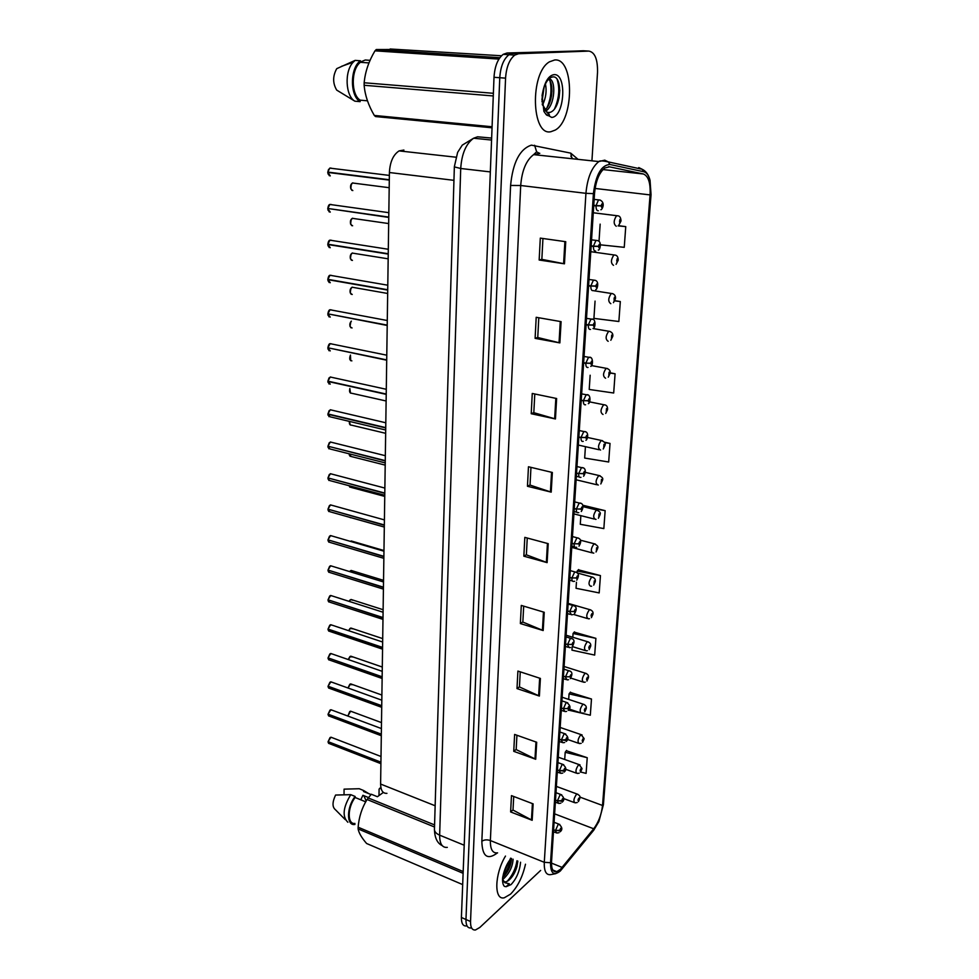 <?xml version="1.0" encoding="UTF-8"?>
<svg xmlns="http://www.w3.org/2000/svg" width="979" height="979" viewBox="0 0 979 979"><rect width="100%" height="100%" fill="white"/><g stroke="black" fill="none" stroke-linecap="round" stroke-linejoin="round"><path stroke-width="1.47" d="M386.938 793.345C382.862 793.614 380.758 790.506 380.611 784.057L389.409 172.524C389.985 161.939 393.215 154.731 399.089 150.901L403.911 150.056M510.536 894.145C517.61 886.925 522.602 876.951 525.478 864.224C522.602 876.951 517.61 886.925 510.536 894.145L504.32 897.767L510.536 894.145M550.896 131.7L555.154 130.109C574.355 120.087 574.453 57.737 554.689 59.976L549.415 61.848C529.615 73.192 531.499 136.534 550.896 131.7L555.154 130.109C574.355 120.087 574.453 57.737 554.689 59.976L549.415 61.848C529.615 73.192 531.499 136.534 550.896 131.7M560.465 869.315L556.782 871.653C553.025 872.326 551.275 869.034 551.532 861.814L594.534 193.426C595.721 181.091 599.172 172.598 604.887 167.96L609.538 166.834L643.374 173.981C648.404 176.012 650.643 182.975 650.08 194.907L602.526 805.472C601.51 814.455 598.573 822.225 593.702 828.772L560.465 869.315M560.355 870.955L593.739 830.204L598.891 821.54L603.407 804.665L651.047 194.686L650.044 180.258C648.673 175.302 646.568 172.451 643.717 171.729L609.88 164.472C601.277 165.121 595.783 174.849 593.409 193.646L550.541 862.732C550.516 873.464 553.796 876.205 560.355 870.955M584.255 50.81L507.036 53.001L512.8 53.368L508.982 54.714C503.61 58.997 500.538 66.658 499.767 77.72L465.967 919.489C465.894 925.449 467.546 928.276 470.923 927.97C467.546 928.276 465.894 925.449 465.967 919.489L499.767 77.72C500.538 66.658 503.61 58.997 508.982 54.714L512.8 53.368L583.337 50.761L512.8 53.368L518.589 53.735L514.783 55.093C509.423 59.376 506.351 67.061 505.568 78.149L470.532 921.508C470.446 927.48 472.098 930.307 475.464 929.989L479.82 927.456L540.653 870.417M565.74 241.703L540.298 238.117L539.16 260.022L564.455 263.816L565.74 241.703M542.941 238.484L541.852 259.362L564.455 263.816M541.852 259.313L539.16 260.022M561.102 321.65L536.198 317.294L535.109 338.355L559.866 342.907L561.102 321.65M538.793 317.747L537.752 337.51L559.866 342.907M537.752 337.437L535.109 338.355M556.635 398.514L532.258 393.46L531.218 413.725L555.448 418.963L556.635 398.514M534.791 393.986L533.812 412.685L555.448 418.963M533.824 412.612L531.218 413.725M552.352 472.465L528.464 466.763L527.461 486.282L551.201 492.143L552.352 472.465M530.961 467.35L530.031 485.07L551.201 492.143M530.031 484.984L527.461 486.282M533.127 803.869L511.466 795.621L510.622 811.934L532.172 820.304L533.127 803.869M513.718 796.478L513.008 810.061L532.172 820.304M513.02 809.927L510.622 811.934M536.7 742.253L514.624 734.434L513.755 751.334L535.709 759.263L536.7 742.253M516.924 735.241L516.178 749.571L535.709 759.263M516.178 749.437L513.755 751.334M540.396 678.423L517.903 671.08L516.998 688.58L539.38 696.057L540.396 678.423M520.241 671.839L519.457 686.94L539.38 696.057M519.457 686.817L516.998 688.58M544.238 612.279L521.293 605.426L520.363 623.562L543.174 630.549L544.238 612.279M523.692 606.148L522.847 622.057L543.174 630.549M522.859 621.946L520.363 623.562M548.216 543.663L524.817 537.373L523.851 556.182L547.114 562.631L548.216 543.663M527.253 538.022L526.372 554.824L547.114 562.631M526.384 554.714L523.851 556.182M505.482 856.074C494.444 874.125 493.857 900.717 504.32 897.767C493.857 900.717 494.444 874.125 505.482 856.074M591.928 160.825L597.52 72.385C597.777 59.327 594.889 52.23 588.856 51.092L518.589 53.735M590.153 375.226L589.211 389.458L613.686 393.007L615.081 373.77L610.174 372.828M595.061 301.104L593.923 318.383L618.863 321.504L620.319 301.544L614.934 300.675M600.519 244.848L624.247 247.332L625.752 226.626L618.373 225.659M576.447 582.236L576.044 588.281L599.185 592.919L600.445 575.591L578.381 569.815M572.177 646.764L571.956 650.154L594.681 655.086L595.893 638.345L574.232 632.128M581.661 713.189L590.313 715.221L591.487 699.018L570.219 692.398M580.669 772.027L586.103 773.386L587.229 757.709L566.339 750.734M585.43 446.657L584.671 458.062L608.681 462.002L610.027 443.426L604.41 442.178M580.853 515.652L580.29 524.291L603.847 528.587L605.144 510.659L582.676 505.213M605.144 510.659L584.451 506.987M600.445 575.591L577.194 571.051L577.084 572.727M577.194 571.051L578.613 569.558M595.893 638.345L573.058 633.486L572.813 637.268M573.058 633.486L574.465 631.859M591.487 699.018L569.056 693.866L568.689 699.422M569.056 693.866L570.463 692.104M580.584 712.932L568.444 710.093M587.229 757.709L565.189 752.288L564.712 759.496M565.189 752.288L566.572 750.416M610.027 443.426L604.618 442.569M615.081 373.77L610.162 373.072M620.319 301.544L614.824 300.883M600.151 224.13L599.013 241.397M625.752 226.626L618.067 225.868M507.036 53.001L503.206 54.347C497.821 58.605 494.762 66.254 494.003 77.292L461.403 917.47C461.342 923.43 463.006 926.256 466.396 925.95M331.893 737.554L330.229 737.481L328.124 741.654L330.033 737.615M328.271 741.715L380.929 762.421M553.563 830.106L560.416 830.938C561.469 829.152 561.53 828.271 560.588 828.295L559.731 830.376M559.731 830.265L555.509 830.51L558.079 824.599L559.768 824.428M553.588 829.764L555.509 830.51M328.124 741.654L380.929 762.164M577.206 802.535L575.101 802.841C573.18 801.483 573.608 798.705 576.374 794.507L577.072 794.079C579.507 795.217 580.449 796.478 579.898 797.861L579.507 798.729L578.846 798.13C577.83 799.867 577.769 800.736 578.662 800.761L579.507 798.729M579.495 798.84L579.874 798.081M331.893 710.093L330.229 709.983L328.1 714.168L329.972 710.167M328.724 716.028L328.063 714.389L381.333 734.421M555.472 800.455L562.374 801.324C563.439 799.549 563.5 798.656 562.558 798.631L561.701 800.602L562.607 799.378L562.435 800.516L561.689 800.712M561.701 800.602L557.43 800.834L560.025 794.911L561.701 794.777M555.497 800.1L557.43 800.834M328.1 714.168L381.333 734.152M331.893 682.204L330.229 682.057L328.087 686.242L329.899 682.302M328.259 686.303L381.737 705.969M557.418 770.289L564.381 771.195C565.446 769.433 565.507 768.515 564.565 768.454L563.696 770.424L564.602 769.225L564.43 770.375L563.684 770.546M563.696 770.424L559.388 770.644L562.007 764.721L563.671 764.636M557.443 769.935L559.388 770.644M328.087 686.242L381.737 705.7M331.881 653.874L330.241 653.703L328.075 657.888L329.813 653.996M328.259 657.949L382.153 677.064M559.388 739.598L566.413 740.552C567.49 738.802 567.551 737.86 566.596 737.75L565.715 739.732L566.621 738.545L566.462 739.708L565.715 739.855M565.715 739.732L561.383 739.928L564.026 734.005L565.678 733.956M559.413 739.231L561.383 739.928M328.075 657.888L382.153 676.783M331.869 625.091L330.241 624.896L328.063 629.081L329.739 625.251M328.785 631.161L328.014 629.326L382.581 647.682M561.408 708.38L567.783 708.625L568.481 709.359C569.558 707.621 569.619 706.679 568.664 706.52L567.783 708.502L568.689 707.327L568.542 708.515L567.783 708.625M567.783 708.502L563.414 708.674L566.07 702.751L567.71 702.738M561.42 708.001L563.414 708.674M328.063 629.081L382.581 647.4M579.189 773.19L577.206 773.447C575.224 772.076 575.628 769.261 578.442 765.027L579.091 764.636L581.991 768.466L581.599 769.31L580.939 768.662C579.911 770.387 579.849 771.281 580.743 771.342L581.599 769.31M581.587 769.421L581.967 768.686M581.183 743.342L579.36 743.563C577.292 742.168 577.683 739.329 580.547 735.045L581.134 734.691L584.12 738.57L583.729 739.39L583.068 738.704C582.028 740.418 581.967 741.323 582.872 741.433L583.717 739.5L582.848 740.662L583.007 739.524L583.729 739.39M583.717 739.5L584.096 738.79M583.215 712.993L581.55 713.177C579.397 711.757 579.776 708.882 582.689 704.55L583.215 704.244C585.515 705.039 586.531 706.348 586.286 708.172L585.895 708.955L585.222 708.233C584.182 709.934 584.12 710.852 585.026 711.011L585.883 709.077L585.014 710.216L585.173 709.065L585.895 708.955M585.883 709.077L586.262 708.38M366.183 801.018L363.845 795.67M368.398 797.518L362.915 795.291L360.761 799.806M513.094 859.183C512.641 866.599 509.545 873.06 503.793 878.555L502.606 879.313M511.527 858.534C511.148 865.595 508.199 871.934 502.68 877.551M504.014 881.957L506.143 881.798L503.965 881.908M506.143 881.798L508.505 880.537C512.298 877.368 515.089 872.803 516.875 866.819L517.842 861.116M511.136 858.375C507.868 862.083 505.335 867.161 503.536 873.623L502.655 877.649C502.313 881.859 502.888 884.771 504.369 886.362L506.094 886.717L509.288 883.768L504.895 882.728L502.57 879.166M383.364 792.427L377.417 796.722L371.286 794.238L367.064 799.5C361.949 807.797 358.975 817.024 358.13 827.218L358.118 828.919C358.828 832.921 361.655 837.779 366.599 843.494L462.688 884.6M365.718 801.825L355.144 797.506C347.3 807.491 347.239 824.734 354.936 823.412M355.144 797.506L355.144 796.453C346.566 806.99 346.297 825.921 354.643 824.477L354.949 824.453M355.144 796.453L350.763 794.667C343.042 807.345 342.075 816.547 347.888 822.274M350.763 794.667L335.577 795.046C332.224 802.217 332.187 807.112 335.43 809.731L345.257 819.631M358.13 827.218L463.189 871.555M463.116 873.317L358.118 828.919M434.505 826.998L367.064 799.5M368.116 797.897L434.566 824.918M378.995 795.584L379.093 789.111L380.892 787.606M368.765 793.626L363.576 790.494L363.564 791.534L370.992 794.532M344.045 794.715L344.07 789.147L359.22 788.731L363.576 790.494M516.961 860.749C515.737 868.606 512.445 875.495 507.098 881.406M510.585 858.987C509.533 865.228 506.963 871.077 502.851 876.56M517.744 861.067C516.875 867.161 514.452 873.035 510.487 878.726M511.479 858.522C510.634 864.506 508.272 870.307 504.369 875.936M381.186 788.829L379.681 788.23M545.425 83.961C546.906 90.937 545.927 97.998 542.501 105.157M544.079 87.253L541.974 101.914M548.95 78.809C556.329 79.066 555.277 105.83 545.584 111.141M548.485 79.287C554.138 82.848 552.658 103.982 544.813 110.113M546.882 112.536L550.1 112.352C561.469 108.853 562.717 76.374 553.294 76.876C549.048 77.133 545.67 81.587 543.149 90.239L542.072 95.428L543.908 111.398L545.903 114.225C547.065 116.366 551.972 116.22 547.787 113.307L542.158 103.982M389.801 49.709L390.131 48.999L397.56 49.488L376.254 49.537L374.981 50.835C368.777 61.224 365.167 71.859 364.164 82.762L364.139 85.283C364.971 95.232 368.361 105.291 374.308 115.449L375.532 116.562L492.045 127.796M368.961 62.925L360.419 62.301C350.959 69.203 350.874 94.535 360.15 100.152L367.443 100.813M360.419 62.301L360.431 60.771C349.895 67.832 349.809 96.028 360.137 101.657L360.15 100.152M360.431 60.771L355.12 60.392L353.15 62.24C344.265 71.357 345.477 95.991 354.875 101.18L360.137 101.657M355.12 60.392L336.739 68.652C332.652 76.056 332.64 83.203 336.703 90.105L354.875 101.18M364.164 82.762L493.379 93.299M493.281 95.954L364.139 85.283M498.923 59.095L374.981 50.835M376.254 49.537L499.853 57.7M501.493 55.766L390.131 48.999M374.308 115.449L492.082 126.756M360.419 62.056L365.277 60L370.05 60.343M557.247 79.666C559.964 88.795 559.058 98.512 554.542 108.828M550.063 81.184C551.948 89.884 550.92 98.744 546.992 107.739M543.272 89.811L541.901 99.785M559.817 90.068L559.058 98.047M551.985 90.704L551.483 96.126M331.869 595.856L330.241 595.636L328.051 599.821L329.666 596.04M328.259 599.894L383.009 617.835M563.451 676.599L569.876 676.844L570.586 677.627C571.675 675.902 571.736 674.935 570.781 674.739L569.888 676.709L570.781 675.571L570.647 676.758L569.876 676.844M569.888 676.709L565.483 676.868L568.15 670.933L569.778 670.97M563.476 676.22L565.483 676.868M328.051 599.821L383.009 617.541M331.857 566.143L330.241 565.899L328.026 570.084L329.58 566.376M328.271 570.157L383.438 587.486M565.532 644.255L572.017 644.488L572.727 645.32C573.829 643.619 573.89 642.628 572.923 642.383L572.03 644.366L572.923 643.24L572.788 644.439L572.017 644.488M572.03 644.366L567.575 644.5L570.28 638.565L571.883 638.638M565.556 643.864L567.575 644.5M328.026 570.084L383.45 587.192M331.844 535.954L330.241 535.684L328.014 539.87L329.495 536.223M328.271 539.943L383.89 556.635M567.649 611.324L574.196 611.557L574.906 612.45C576.007 610.749 576.08 609.746 575.101 609.452L574.208 611.422L575.089 610.321L574.967 611.545L574.196 611.557M574.208 611.422L569.717 611.545L572.434 605.609L574.012 605.72M567.673 610.933L569.717 611.545M328.014 539.87L383.89 556.341M585.271 682.118L583.778 682.265C581.55 680.821 581.905 677.909 584.867 673.528L585.332 673.258C587.694 674.041 588.746 675.363 588.489 677.235L588.098 678.006L587.424 677.235C586.384 678.924 586.311 679.867 587.229 680.05L588.085 678.129L587.216 679.242L587.363 678.08L588.098 678.006M588.085 678.129L588.465 677.456M587.363 650.692L586.042 650.815C583.729 649.346 584.071 646.397 587.082 641.979L587.486 641.747C589.909 642.505 590.986 643.852 590.729 645.773L590.337 646.519L589.664 645.699C588.612 647.376 588.538 648.331 589.456 648.563L590.325 646.642L589.468 647.743L589.603 646.556L590.337 646.519M590.325 646.642L590.704 645.981M589.48 618.728L588.355 618.814C585.956 617.321 586.274 614.335 589.334 609.868L589.676 609.672C592.16 610.406 593.274 611.777 593.017 613.76L592.613 614.469L591.94 613.613C590.875 615.265 590.814 616.244 591.732 616.525L592.601 614.604L591.744 615.681L591.879 614.482L592.613 614.469M592.601 614.604L592.993 613.968M331.82 505.262L330.241 504.98L328.002 509.166L329.409 505.58M328.283 509.239L384.331 525.27M569.802 577.806L576.411 578.026L577.133 578.968C578.234 577.28 578.308 576.264 577.329 575.921L576.423 577.891L577.304 576.815L577.194 578.051L576.411 578.026M576.423 577.891L571.895 577.989L574.636 572.054L576.19 572.201M569.827 577.402L571.895 577.989M328.002 509.166L384.343 524.964M331.808 474.069L330.253 473.775L327.977 477.948L329.323 474.436M328.295 478.033L384.796 493.367M572.005 543.663L578.675 543.883L579.384 544.875C580.51 543.21 580.584 542.17 579.592 541.766L578.675 543.749L579.556 542.684L579.446 543.945L578.675 543.883M578.675 543.749L574.11 543.822L576.876 537.887L578.405 538.071M572.03 543.259L574.11 543.822M384.869 488.068L330.425 473.714L327.941 477.923L384.796 493.061M328.087 479.086L330.058 480.64L384.771 495.252M331.783 442.361L330.253 442.043L327.965 446.216L329.238 442.777M328.308 446.302L385.261 460.938M574.232 508.896L580.963 509.104L581.697 510.157C582.823 508.505 582.884 507.452 581.905 506.987L580.975 508.97L581.856 507.93L581.759 509.215L580.963 509.104M580.975 508.97L576.374 509.019L579.152 503.084L580.657 503.304M574.257 508.48L576.374 509.019M327.965 446.216L385.261 460.619M331.759 410.115L330.253 409.785L327.953 413.958L329.152 410.593M328.075 415.243L327.904 414.239L385.738 427.933M576.521 473.481L583.313 473.689L584.035 474.791L584.255 471.572L583.325 473.542L584.194 472.527L584.108 473.824L583.313 473.689M583.325 473.542L578.675 473.567L581.477 467.644L582.946 467.876M576.545 473.065L578.675 473.567M327.953 413.958L385.738 427.627M328.981 416.675L328.32 414.044M331.697 377.307L330.253 376.988L327.928 381.161L386.228 394.047M328.075 382.508L327.892 381.443L386.216 394.366M578.834 437.393L585.699 437.589L586.433 438.763L586.641 435.471L585.711 437.454L586.58 436.463L586.494 437.772L585.699 437.589M585.711 437.454L581.024 437.442L583.802 431.543L585.283 431.788M578.858 436.964L581.024 437.442M329.017 383.988L328.344 381.247M591.622 586.188L590.704 586.25C588.208 584.732 588.526 581.71 591.622 577.182L591.903 577.035C594.449 577.745 595.587 579.127 595.33 581.183L594.938 581.869L594.265 580.951L594.045 583.925L594.926 581.991L594.069 583.056L594.192 581.844L594.938 581.869M593.812 553.074L593.09 553.111C590.521 551.556 590.802 548.497 593.959 543.92L594.167 543.81C597.337 545.291 598.512 546.698 597.692 548.02L597.3 548.681L596.615 547.714L596.407 550.736L597.288 548.803L596.444 549.843L596.554 548.619L597.3 548.681M596.027 519.359L595.526 519.372C592.858 517.781 593.127 514.685 596.333 510.059L596.48 509.986C599.723 511.43 600.922 512.861 600.103 514.269L599.699 514.893L599.013 513.877L598.805 516.949L599.686 515.027L598.842 516.043L598.952 514.795L599.699 514.893M598.279 485.021L598.01 485.033C595.256 483.406 595.501 480.261 598.756 475.586L598.818 475.549C602.122 476.92 603.37 478.364 602.55 479.906L602.146 480.493L601.461 479.416L601.241 482.549L602.134 480.628L601.302 481.619L601.4 480.359L602.146 480.493M600.531 450.059L600.58 450.059C597.692 448.394 597.912 445.212 601.216 440.489C604.581 441.786 605.854 443.267 605.046 444.907L604.643 445.457L603.957 444.331L603.725 447.525L604.63 445.604L603.798 446.571L603.884 445.286L604.643 445.457M331.612 343.898L330.143 343.666L327.916 347.79L328.981 344.596M328.381 347.888L386.705 360.211M581.208 400.631L588.134 400.815L588.868 402.039L589.089 398.698L588.134 400.668L589.015 399.701L588.942 401.035L588.134 400.815M588.134 400.668L583.411 400.644L586.127 394.782L587.657 395.014M581.232 400.191L583.411 400.644M327.916 347.79L386.717 359.893M331.502 309.939L330.07 309.768L327.855 313.843L387.219 325.126M328.418 313.965L387.207 325.456M583.619 363.148L590.606 363.331L591.34 364.629L591.573 361.214L590.618 363.185L591.5 362.23L591.438 363.588L590.606 363.331M590.618 363.185L585.846 363.123L588.501 357.311L590.08 357.531M583.643 362.707L585.846 363.123M331.392 275.38L329.996 275.27L327.879 279.345L328.809 276.298M329.14 282.527L327.83 279.651L387.721 290.09M586.066 324.955L593.139 325.126L593.874 326.484L594.106 322.997L593.139 324.967L594.033 324.049L593.984 325.42L593.139 325.126M593.139 324.967L588.33 324.881L590.924 319.117L592.54 319.313M586.103 324.49L588.33 324.881M327.879 279.345L387.721 289.747M327.867 279.627L328.479 279.443M331.281 240.222L329.923 240.173L327.867 244.212L388.247 253.745M329.189 247.54L327.818 244.53L388.235 254.087M588.575 286.003L595.709 286.162L596.456 287.593L596.688 284.045L595.721 286.003L596.615 285.109L596.578 286.504L595.709 286.162M595.721 286.003L590.851 285.892L593.396 280.165L595.048 280.349M588.612 285.538L590.851 285.892M327.843 244.517L328.54 244.322M331.159 204.464L329.85 204.464L327.843 208.478L388.773 217.081M328.638 208.588L388.761 217.424M591.132 246.28L598.34 246.439L599.087 247.932L599.319 244.309L598.353 246.28L599.258 245.399L599.221 246.818L598.34 246.439M598.353 246.28L593.433 246.133L595.917 240.455L597.606 240.614M591.169 245.802L593.433 246.133M331.024 168.058L329.776 168.119L327.83 172.096L328.565 169.33M328.1 174.066L327.781 172.426L389.299 180.099M593.739 205.774L601.02 205.908L601.767 207.487L602.012 203.791L601.02 205.749L601.938 204.905L601.914 206.349L601.02 205.908M601.02 205.749L596.064 205.578L598.487 199.936L600.2 200.083M593.776 205.284L596.064 205.578M327.83 172.096L389.312 179.744M329.299 175.706L327.781 172.426L328.773 172.218M603.04 414.472C600.176 412.746 600.384 409.516 603.651 404.768L603.896 404.768C606.417 404.853 607.641 406.346 607.58 409.259L607.176 409.785L606.49 408.598L606.258 411.853L607.176 409.92L606.331 410.874L606.417 409.577L607.176 409.785M605.585 378.224C602.721 376.413 602.905 373.134 606.123 368.373L606.613 368.385C609.342 369.279 610.529 370.796 610.174 372.95L609.77 373.44L609.073 372.191L608.84 375.508L609.758 373.586L608.914 374.516L608.987 373.195L609.77 373.44M608.179 341.304C605.316 339.395 605.475 336.066 608.657 331.294L609.379 331.318C611.936 332.162 613.087 333.704 612.805 335.968L611.704 335.112L611.471 338.477L612.389 336.556L611.532 337.474L611.606 336.127L612.401 336.409M610.823 303.686C607.959 301.679 608.094 298.289 611.226 293.516L612.193 293.553C614.543 294.263 615.644 295.842 615.497 298.277L614.384 297.31L614.139 300.749L615.081 298.84L614.212 299.721L614.274 298.362L615.081 298.681M613.98 298.852L614.592 298.95M613.515 265.333C610.651 263.229 610.774 259.79 613.857 255.005L615.057 255.066C617.015 255.311 618.067 256.914 618.226 259.863L617.125 258.786L616.868 262.299L617.81 260.377L616.941 261.246L616.99 259.863L617.822 260.23M616.709 260.39L617.321 260.475M616.256 226.247C613.405 224.044 613.49 220.532 616.537 215.735L617.969 215.833C619.756 215.992 620.772 217.619 621.016 220.703L619.903 219.516L619.658 223.09L620.6 221.181L619.731 222.025L619.768 220.618L620.613 221.034M619.474 221.181L620.111 221.254M619.487 221.119L620.111 221.193M435.141 805.766L380.611 784.057M453.938 180.332L389.409 172.524M497.418 852.893C487.456 860.382 482.255 856.515 481.839 841.279L510.597 185.447L520.706 185.508L490.369 840.545C490.246 849.405 492.645 853.504 497.589 852.856M510.597 185.447C512.849 162.453 519.776 149.016 531.377 145.137L570.708 153.128L578.051 159.344M539.808 153.311L533.616 154.633C526.225 160.238 521.917 170.53 520.706 185.508L585.931 193.328C587.376 177.945 591.683 167.36 598.842 161.559L604.753 160.152L608.326 161.914C602.721 160.703 599.564 160.58 598.842 161.559L533.616 154.633L536.639 151.818L534.595 145.259M570.843 156.175L572.678 158.782M643.717 171.729L642.224 169.281L638.761 167.58L641.71 169.159M609.88 164.472L608.326 161.914L642.224 169.281C646.005 171.105 648.612 174.776 650.044 180.258M593.409 193.646L585.931 193.328L544.287 862.303L550.541 862.732M555.827 873.635L550.896 874.59C546.196 875.397 543.994 871.31 544.287 862.303L490.369 840.545C487.028 839.444 484.189 839.688 481.839 841.279M505.568 78.149L494.003 77.292M470.532 921.508L461.403 917.47M588.856 51.092L583.337 50.761M572.042 158.708L570.708 153.128M539.196 153.213L536.639 151.818M650.08 194.907L595.085 188.445M643.374 173.981L602.991 169.575M609.538 166.834L608.546 166.724M562.203 867.431L551.471 863.099M593.702 828.772L554.616 813.855M602.526 805.472L579.862 797.077M547.432 543.455L546.343 562.374M543.467 612.046L542.415 630.28M539.649 678.178L538.634 695.763M535.966 741.984L534.975 758.958M532.405 803.588L531.45 819.974M551.556 472.27L550.418 491.923M555.827 398.343L554.652 418.755M560.269 321.504L559.046 342.736M564.883 241.58L563.61 263.669M491.642 138.076L477.581 136.803L473.616 138.223C466.004 143.717 461.709 153.801 460.717 168.486L439.644 835.16C439.657 843.8 442.202 847.875 447.293 847.373M464.205 845.232L439.644 835.16C436.389 833.741 434.652 831.905 434.431 829.641L434.443 829.005M442.214 845.611C437.38 843.347 434.786 838.024 434.431 829.641L454.354 166.895L460.717 168.486L490.332 171.912M491.568 140.046L473.616 138.223L462.272 145.125L457.634 152.369L454.354 166.724M328.124 741.911L329.495 743.673L380.904 763.669M559.009 832.701L556.77 833.031L555.485 830.853M328.161 742.376L328.711 743.465M351.498 711.513L349.931 711.427L347.888 716.053M347.875 716.053L349.711 711.574M556.378 786.418L577.953 794.361M328.149 714.915L329.544 716.236L381.308 735.718M560.869 803.147L558.752 803.453L557.406 801.177M328.149 687.038L329.605 688.384L381.712 707.327M562.741 773.092L560.783 773.349L559.376 770.999M328.136 658.72L329.654 660.103L382.128 678.471M564.65 742.523L562.852 742.731L561.359 740.295M330.914 624.773L331.526 624.969M328.063 629.362L329.715 631.369L382.556 649.163M566.584 711.403L564.956 711.586L563.39 709.041M328.124 629.962L328.051 629.35M351.963 684.786L350.078 684.113L348.01 688.004M381.896 695.041L350.69 683.88L347.973 687.992L349.797 684.309M558.263 757.195L580.021 764.917M352.097 657.019L350.237 656.383L348.255 659.552M382.299 667.042L350.788 656.175L348.218 659.54L349.882 656.628M560.172 727.47L582.113 734.972M352.22 628.836L350.396 628.224L348.597 630.672L349.968 628.53M562.117 697.244L584.23 704.525M506.094 886.717L511.038 884.6C516.484 878.763 519.665 871.298 520.571 862.23M510.622 858.167L503.536 873.623M545.903 114.225L551.654 117.407C564.724 117.027 567.22 73.009 553.918 74.661C549.035 75.518 545.45 80.719 543.149 90.239M330.853 595.526L331.514 595.734M328.051 600.103L329.788 602.183L382.985 619.377M568.542 679.744L567.086 679.879L565.458 677.248M328.112 600.739L328.797 601.975M330.78 565.813L331.514 566.033M328.112 571.051L329.85 572.519L383.413 589.113M570.537 647.511L569.264 647.621L567.551 644.88M330.718 535.623L331.502 535.843M328.1 540.897L329.911 542.39L383.866 558.336M572.556 614.702L571.491 614.788L569.692 611.936M352.354 600.2L350.996 599.466L349.038 601.351L350.041 599.98M564.1 666.491L586.397 673.54M352.477 571.124L351.094 570.439L349.613 571.577L350.127 570.99M566.107 635.224L588.587 642.028M351.265 570.5L351.889 570.684M352.587 541.583L350.409 541.375M568.15 603.394L590.827 609.954M351.363 541.008L352.036 541.216M330.645 504.931L331.477 505.164M328.002 509.459L329.984 511.76L384.306 527.057M574.6 581.293L573.755 581.355C572.495 581.71 571.871 580.718 571.871 578.381M328.1 510.243L328.883 511.576M330.584 473.75L331.465 473.983M576.68 547.273L576.056 547.31C574.746 547.689 574.098 546.661 574.086 544.226M330.51 442.043L331.44 442.275M328.087 447.427L327.953 446.522L330.131 449.006L385.236 462.908M578.797 512.629L578.393 512.641C577.035 513.057 576.362 511.98 576.35 509.435M330.437 409.809L331.416 410.042M327.953 414.264L330.204 416.834L385.702 430.014M580.951 477.324L580.792 477.324C579.372 477.776 578.662 476.663 578.65 473.983M386.289 389.287L330.217 377.001L327.892 381.137L329.066 377.87M327.928 381.467L330.253 384.135M583.203 441.37C581.746 441.823 581.012 440.648 580.988 437.87M349.356 517.218L350.727 517.744M577.377 572.996L593.09 577.304M349.136 485.951L350.959 487.371L384.747 496.402M580.461 540.2L595.403 544.079M349.173 453.803L351.204 456.508L385.2 465.123M349.307 455.076L349.148 453.803M583.031 506.632L597.753 510.243M349.479 423.687L349.417 421.398C349.16 424.029 349.821 425.265 351.437 425.143L385.665 433.318M585.381 472.392L600.151 475.794M349.858 388.492C349.124 391.673 349.736 393.252 351.681 393.264L386.13 400.986M349.65 391.796L349.833 388.492L350.519 393.13M587.596 437.478L602.574 440.721M328.075 349.234L327.904 348.108L330.253 350.898M585.601 404.755C584.133 405.147 583.398 403.923 583.386 401.072M327.879 313.831L328.895 310.735M328.075 315.385L327.879 314.186L330.266 317.098M588.049 367.443C586.568 367.761 585.821 366.476 585.809 363.576M330.156 275.295L331.269 275.491M327.879 279.664L330.266 282.711M590.533 329.409C589.052 329.666 588.306 328.308 588.293 325.334M328.075 280.973L327.867 279.664M330.082 240.198L331.232 240.381M388.308 249.266L329.923 240.173C328.968 240.234 328.271 241.58 327.818 244.199L328.724 241.262M328.087 245.949L327.843 244.554L330.266 247.724M593.078 290.628C591.585 290.824 590.839 289.392 590.827 286.357M330.009 204.489L331.171 204.648M327.83 208.454L328.638 205.614M328.087 210.326L327.83 208.808L330.266 212.125M595.673 251.089C594.167 251.211 593.409 249.718 593.409 246.598M329.935 168.143L331.122 168.29M327.83 172.451L330.278 175.902M598.316 210.766C596.798 210.803 596.04 209.237 596.04 206.055M350.458 355.083C349.124 358.62 349.601 360.541 351.877 360.872M349.821 359.366L350.445 355.083L350.727 360.725M589.652 401.879L605.059 404.988M351.375 321.136C349.173 324.722 349.405 326.986 352.061 327.953M350.005 326.411L350.874 321.663M591.5 365.583L607.58 368.581M352.281 287.153L352.073 287.214C349.332 290.543 349.393 292.966 352.244 294.471M350.201 292.905L350.971 288.132M593.029 328.552L610.137 331.489M352.477 252.974L352.195 253.071C349.491 256.4 349.576 258.86 352.44 260.426M350.384 258.823L351.082 254.026M593.372 290.665L612.744 293.688M352.673 218.219L352.305 218.329C349.662 221.682 349.772 224.179 352.624 225.794M350.592 224.167L351.192 219.345M590.79 251.689L615.412 255.152M352.868 182.865L352.44 182.987C349.833 186.353 349.968 188.886 352.819 190.575M350.788 188.923L351.314 184.052M593.286 212.773L618.116 215.869M455.859 157.191L399.089 150.901M556.782 871.653L552.829 870.05M514.783 55.093L503.206 54.347M381.015 756.498L330.951 737.199L328.075 741.617M554.077 822.274L558.862 824.122C562.301 827.022 562.741 829.568 560.208 831.758M553.465 831.746L555.815 832.664M347.851 716.041L350.58 711.17L381.492 722.612M563.647 798.558L574.171 802.499M578.442 801.593L579.862 798.301M381.406 728.56L330.902 709.726L328.063 714.132M555.974 792.696L560.759 794.483C564.296 797.383 564.761 799.953 562.166 802.168M555.362 802.168L557.761 803.074M381.822 700.181L330.853 681.825L328.051 686.206M557.908 762.617L562.68 764.33C566.327 767.255 566.817 769.849 564.149 772.088M557.308 772.088L559.743 772.969M328.748 688.176L328.051 686.475M382.238 671.337L330.804 653.495L328.038 657.851M559.878 732.011L564.626 733.65C568.383 736.575 568.897 739.194 566.168 741.482M559.266 741.482L561.75 742.351M328.76 659.895L328.038 658.121M382.654 642.028L330.743 624.712L328.014 629.044M561.885 700.866L566.608 702.432C570.488 705.357 571.014 708.001 568.212 710.35M561.273 710.338L563.806 711.195M565.544 769.237L576.239 773.104M580.523 772.211L581.954 768.894M567.379 739.39L578.344 743.22M582.627 742.339L584.084 738.998M348.548 630.66L350.886 628.041L382.703 638.602M569.129 709.004L580.486 712.822M584.769 711.953L586.25 708.588M505.237 881.981L504.895 882.728M516.875 866.819L517.071 866.097M550.1 112.352L547.787 113.307M341.512 66.339L353.15 62.24M383.083 612.242L330.682 595.477L328.002 599.784M563.928 669.171L568.628 670.676C572.311 671.349 572.874 674.017 570.304 678.667M563.317 678.667L565.886 679.499M383.523 581.967L330.621 565.764L327.989 570.047M565.997 636.901L570.684 638.345C574.428 638.895 575.003 641.588 572.421 646.421M565.385 646.421L568.016 647.229M328.822 572.323L327.989 570.329M383.964 551.189L330.559 535.574L327.965 539.845M568.114 604.067L572.776 605.426C576.619 606.246 577.218 608.975 574.575 613.6M567.502 613.6L570.182 614.396M328.846 542.195L327.965 540.127M349.001 601.339L350.996 599.466L383.119 609.709M570.781 678.068L582.676 681.91M586.947 681.054L588.452 677.652M349.576 571.565L351.094 570.439L383.548 580.363M572.323 646.568L584.891 650.46M589.162 649.615L590.692 646.189M350.384 541.375L351.204 540.959L383.976 550.541M573.67 614.469L587.155 618.459M591.414 617.639L592.98 614.163M384.417 519.898L330.498 504.895L327.953 509.129M570.267 570.622L574.893 571.92C578.846 572.727 579.47 575.481 576.766 580.18M569.643 580.192L572.397 580.963M572.458 536.578L577.059 537.789C581.11 538.621 581.759 541.411 579.005 546.16M571.834 546.184L574.649 546.931M328.907 480.469L327.941 478.217M385.334 455.7L330.364 442.006L327.916 446.191M574.685 501.884L579.262 503.035C583.668 502.863 583.827 507.636 581.269 511.527M574.061 511.54L576.937 512.274M328.944 448.835L327.916 446.497M385.812 422.781L330.29 409.773L327.904 413.933M576.961 466.555L581.514 467.619C585.993 467.313 586.225 472.429 583.582 476.235M576.337 476.271L579.274 476.969M585.919 440.293C587.4 440.109 589.737 431.115 583.937 431.543L579.274 430.552M593.702 585.099L595.305 581.587M349.895 487.199L349.05 485.706M571.76 547.396L591.793 552.768M596.027 551.972L597.667 548.424M350.103 456.349L349.124 453.791M573.914 513.889L594.192 519.029M598.389 518.258L600.066 514.66M350.298 424.996L349.393 421.386M576.105 479.783L596.615 484.703M600.8 483.944L602.526 480.285M578.344 445.066L599.099 449.74M603.235 448.994L605.01 445.286M386.778 355.193L330.143 343.666C329.201 343.568 328.454 344.938 327.867 347.778M588.306 403.678C590.545 403.458 591.071 393.546 586.507 394.782L581.636 393.876M329.054 350.739L327.867 348.083M387.28 320.512L330.07 309.768C329.128 309.731 328.381 311.089 327.855 313.843M590.741 366.366C592.968 366.415 593.58 356.136 589.138 357.323L584.047 356.478M329.091 316.927L327.855 314.161M387.794 285.207L329.996 275.27C329.054 275.27 328.332 276.629 327.83 279.321M593.201 328.344C595.428 328.626 596.174 318.053 591.805 319.142L586.494 318.359M595.709 289.576C597.055 290.249 600.005 280.679 594.51 280.214L588.991 279.492M388.834 212.676L329.85 204.464C328.895 204.587 328.21 205.92 327.794 208.466M598.267 250.061C599.625 250.967 602.611 241.36 597.276 240.528L591.549 239.843M329.238 211.941L327.794 208.796M389.373 175.412L329.776 168.119L327.781 172.084M600.861 209.763C601.681 210.191 606.099 203.057 600.09 200.046L594.143 199.41M605.732 413.419L607.555 409.638M351.351 321.136C349.479 323.303 349.344 325.517 350.947 327.794M608.253 377.172L610.137 373.329M387.672 293.467L352.073 287.214C349.76 288.915 349.466 291.277 351.18 294.312M610.823 340.251L612.781 336.335M388.173 258.823L352.195 253.071C349.895 254.821 349.625 257.22 351.4 260.255M613.441 302.646L615.461 298.632M388.675 223.567L352.305 218.329C350.017 219.932 349.797 222.368 351.645 225.623M616.097 264.318L618.202 260.218M389.189 187.699L352.44 182.987C350.152 184.688 349.968 187.148 351.889 190.391M618.789 225.243L620.992 221.058"/></g></svg>
